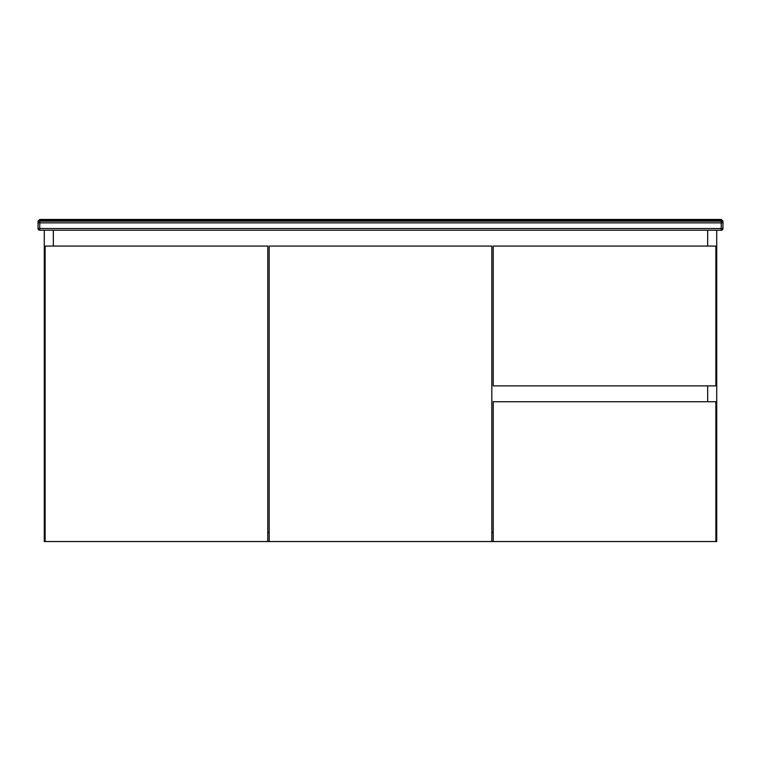 <?xml version="1.0" encoding="UTF-8"?>
<svg xmlns="http://www.w3.org/2000/svg" width="761" height="761" viewBox="0 0 761 761"><rect width="100%" height="100%" fill="white"/><g stroke="black" fill="none" stroke-linecap="round" stroke-linejoin="round"><path stroke-width="1.14" d="M53.337 230.222L53.337 246.069L53.337 230.222L44.281 230.222L44.281 541.537L267.767 541.537L267.767 246.069L45.127 246.069L45.127 541.537M707.663 401.722L707.663 385.875L707.663 401.722M707.663 246.069L707.663 230.222L707.663 246.069M716.719 230.222L716.719 541.537L715.873 541.537L715.873 401.722L493.233 401.722L493.233 541.537L491.815 541.537L491.815 246.069L269.185 246.069L269.185 541.537L267.767 541.537M267.767 532.481L269.185 532.481L267.767 532.481M491.815 532.481L493.233 532.481L491.815 532.481M493.233 246.069L493.233 385.875L715.873 385.875L715.873 246.069L493.233 246.069M493.233 541.537L715.873 541.537M269.185 541.537L491.815 541.537M107.301 221.166L100.528 221.166L107.301 221.166M721.247 219.463L721.247 220.31L39.753 220.31L39.753 221.166L721.247 221.166A1.703 1.703 0 0 1 722.95 222.859L722.95 228.519A1.703 1.703 0 0 1 721.247 230.222L39.753 230.222A1.703 1.703 0 0 1 38.05 228.519L38.05 221.166L39.753 219.463L721.247 219.463L722.95 221.166L722.95 222.859L39.753 222.859L39.753 228.519L721.247 228.519L721.247 220.31L722.95 221.166M39.753 219.463L39.753 220.31L38.05 221.166M39.753 221.166A1.703 1.703 0 0 0 38.05 222.859L39.753 222.859L39.753 221.166A1.703 1.703 0 0 0 38.05 222.859A1.703 1.703 0 0 1 39.753 221.166M38.05 228.519A1.703 1.703 0 0 0 39.753 230.222L39.753 228.519L38.05 228.519M721.247 230.222A1.703 1.703 0 0 0 722.95 228.519L721.247 228.519L721.247 230.222"/></g></svg>
